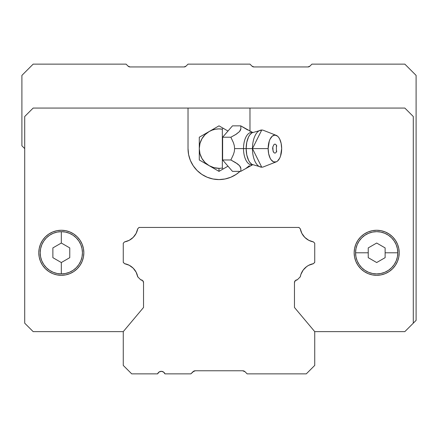 <?xml version="1.0" encoding="UTF-8"?>
<svg xmlns="http://www.w3.org/2000/svg" width="438" height="438" viewBox="0 0 438 438"><rect width="100%" height="100%" fill="white"/><g stroke="black" fill="none" stroke-linecap="round" stroke-linejoin="round"><path stroke-width="0.66" d="M244.344 371.216L242.663 370.767L195.321 370.767L193.656 371.216L194.724 370.822M193.656 371.216L193.766 371.156A3.378 3.378 0 0 0 192.95 371.758A3.378 3.378 0 0 1 195.337 370.767L194.319 370.926M194.045 371.024L190.842 373.866L192.95 371.758L195.337 370.767L194.083 371.008M160.105 371.506L161.277 371.331L159.043 372.026L157.598 373.866L131.712 373.866L123.264 365.418L123.264 331.626L143.538 307.471L143.538 282.636L143.538 307.471L123.264 331.626L123.264 365.418L131.712 373.866L157.598 373.866A3.942 3.942 0 0 1 164.962 373.866L190.842 373.866L164.962 373.866L163.511 372.026L164.376 372.837M140.724 279.822A2.814 2.814 0 0 1 143.538 282.636L142.717 280.643L140.724 279.822L137.724 276.816L140.724 279.822M124.578 263.676A16.332 16.332 0 0 1 137.724 276.816L136.119 272.162L133.201 268.193L129.237 265.275L124.578 263.676L123.264 262.362L123.264 243.216L124.578 241.902L123.264 243.216L123.264 262.362L124.578 263.676M137.724 228.762A16.332 16.332 0 0 1 124.578 241.902L129.237 240.303L133.201 237.385L136.119 233.416L137.724 228.762L139.032 227.448L298.968 227.448L300.276 228.762L298.968 227.448L139.032 227.448L137.724 228.762M313.422 241.902A16.332 16.332 0 0 1 300.276 228.762L301.881 233.416L304.799 237.385L308.763 240.303L313.422 241.902L314.736 243.216L314.736 262.362L313.422 263.676L314.736 262.362L314.736 243.216L313.422 241.902M308.763 265.275L306.671 266.583L303.189 270.065L300.901 274.429L300.276 276.816L297.276 279.822L300.276 276.816A16.332 16.332 0 0 1 313.422 263.676L308.598 265.362M295.283 280.643L294.462 282.636L294.462 307.471L294.462 282.636A2.814 2.814 0 0 1 297.276 279.822L295.283 280.643L296.197 280.035M294.462 307.471L314.736 331.626L314.736 365.418L306.288 373.866L247.158 373.866L245.05 371.758A3.378 3.378 0 0 0 243.917 371.008L242.663 370.767A3.378 3.378 0 0 1 245.05 371.758L247.158 373.866L306.288 373.866L314.736 365.418L314.736 331.626L294.462 307.471M161.277 371.331L163.511 372.026L161.277 371.331M195.337 370.767L242.663 370.767L245.05 371.758M243.681 370.926L242.663 370.767M309.02 66.735L307.936 66.954L309.94 66.116L311.916 64.134L404.838 64.134L416.1 75.396L416.1 320.364L404.838 331.626L314.736 331.626L404.838 331.626L416.1 320.364L416.1 75.396L404.838 64.134L311.916 64.134L309.94 66.116A2.814 2.814 0 0 1 307.936 66.954L253.952 66.954A2.814 2.814 0 0 1 251.965 66.127L249.972 64.134L188.028 64.134L186.035 66.127A2.814 2.814 0 0 1 184.048 66.954L130.064 66.954A2.814 2.814 0 0 1 128.06 66.116L126.084 64.134L33.162 64.134L21.9 75.396L21.9 145.794L24.714 148.608L21.9 145.794L21.9 75.396L33.162 64.134L126.084 64.134L128.06 66.116L130.064 66.954L128.98 66.735M307.936 66.954L253.952 66.954L251.965 66.127L249.972 64.134L188.028 64.134L186.035 66.127L184.048 66.954L130.064 66.954M253.952 66.954L251.965 66.127M185.121 66.735L184.048 66.954M300.205 276.794L300.375 276.34M313.394 263.599L313.783 263.309M314.238 262.855L314.604 262.307M313.783 242.263L313.394 241.979M299.461 227.941L298.913 227.574M139.087 227.574L138.539 227.941M138.085 228.395L137.795 228.784M123.396 262.307L123.762 262.855M137.625 276.34L138.085 277.183M140.291 279.389L140.713 279.696M83.844 252.781A22.524 22.524 0 0 0 83.417 248.412L83.844 252.786L83.412 257.183L82.13 261.409L80.05 265.302L77.247 268.718L73.836 271.516L69.938 273.602L65.716 274.883L61.32 275.316A22.524 22.524 0 0 1 38.796 252.786A22.524 22.524 0 0 1 61.32 230.262A22.524 22.524 0 0 0 40.515 244.152L42.59 240.276L45.393 236.859L48.804 234.062L52.702 231.976L56.924 230.695L61.32 230.262A22.524 22.524 0 0 1 83.844 252.786A22.524 22.524 0 0 1 61.32 275.316L56.924 274.883L53.042 273.739M40.504 244.185A22.524 22.524 0 0 0 39.228 248.379M40.52 261.431A22.524 22.524 0 0 0 45.382 268.708L42.59 265.302L40.51 261.409L39.228 257.183L38.796 252.786L39.228 248.395A22.524 22.524 0 0 0 39.223 257.166M39.228 257.199A22.524 22.524 0 0 0 40.499 261.387M45.404 268.729A22.524 22.524 0 0 0 48.799 271.511L45.393 268.718M48.815 271.522A22.524 22.524 0 0 0 56.902 274.878M56.945 274.883A22.524 22.524 0 0 0 61.304 275.316M387.756 233.175L385.298 231.976L389.196 234.062L392.607 236.859L395.41 240.276L397.49 244.169A22.524 22.524 0 0 0 376.68 230.262A22.524 22.524 0 0 1 399.204 252.786A22.524 22.524 0 0 1 376.68 275.316A22.524 22.524 0 0 1 354.156 252.786A22.524 22.524 0 0 1 376.68 230.262A22.524 22.524 0 0 0 372.289 230.695M372.278 230.695A22.524 22.524 0 0 0 360.753 236.859L364.164 234.062L368.062 231.976L372.284 230.695L376.68 230.262L381.076 230.695L385.298 231.976M360.748 236.865A22.524 22.524 0 0 0 355.875 244.147L357.95 240.276L360.753 236.859M355.859 244.19A22.524 22.524 0 0 0 354.594 248.373M354.583 248.417A22.524 22.524 0 0 0 354.156 252.781L354.588 248.395L355.87 244.169M354.156 252.797A22.524 22.524 0 0 0 354.583 257.161M354.594 257.205A22.524 22.524 0 0 0 355.859 261.382M355.88 261.431A22.524 22.524 0 0 0 360.737 268.702L357.95 265.302L355.87 261.409L354.588 257.183L354.156 252.786M360.764 268.729A22.524 22.524 0 0 0 372.262 274.878L368.062 273.602L364.164 271.516L360.753 268.718M372.305 274.883A22.524 22.524 0 0 0 376.664 275.316M57.099 245.472L61.32 243.035L61.32 231.669A21.117 21.117 0 0 1 82.437 252.786A21.117 21.117 0 0 1 61.32 273.909A21.117 21.117 0 0 0 82.437 252.786A21.117 21.117 0 0 0 61.32 231.669L61.32 243.035L69.768 247.913L69.768 257.664L61.32 262.543L61.32 273.909L61.32 262.543L52.872 257.664L52.872 247.913L61.32 243.035L69.768 247.913L69.768 257.664L61.32 262.543L52.872 257.664L52.872 247.913L57.099 245.472L52.878 247.908M368.232 247.913L368.232 257.664L368.232 252.786L355.563 252.786A21.117 21.117 0 0 1 376.68 231.669A21.117 21.117 0 0 1 397.797 252.786A21.117 21.117 0 0 0 376.68 231.669A21.117 21.117 0 0 0 355.563 252.786L368.232 252.786L368.232 247.913L376.68 243.035L385.128 247.913L385.128 252.786L397.797 252.786L385.128 252.786L385.128 257.664L385.128 247.913L385.128 257.664L376.68 262.543L368.232 257.664L368.232 247.913L376.68 243.035L385.128 247.913M385.128 257.664L380.907 260.101M372.453 260.101L368.232 257.664M69.762 247.908L65.541 245.472M65.541 260.106L69.762 257.67M52.878 257.67L57.099 260.106M355.563 252.786A21.117 21.117 0 0 0 376.68 273.909A21.117 21.117 0 0 0 397.797 252.786A21.117 21.117 0 0 1 376.68 273.909A21.117 21.117 0 0 1 355.563 252.786L355.968 248.669L357.167 244.705L359.122 241.059L361.75 237.856L364.947 235.228L368.599 233.279L372.563 232.074L376.68 231.669L380.797 232.074L384.761 233.279L388.413 235.228L391.61 237.856L394.238 241.059L396.193 244.705L397.392 248.669L397.797 252.786L397.392 256.909L396.193 260.867L394.238 264.519L391.61 267.722L388.413 270.35L384.761 272.299L380.797 273.498L376.68 273.909L372.563 273.498L368.599 272.299L364.947 270.35L361.75 267.722L359.122 264.519L357.167 260.867L355.968 256.909L355.563 252.786M380.901 260.106L376.68 262.543L372.459 260.106M61.32 231.669A21.117 21.117 0 0 0 40.203 252.786A21.117 21.117 0 0 0 61.32 273.909A21.117 21.117 0 0 1 40.203 252.786A21.117 21.117 0 0 1 61.32 231.669L65.437 232.074L69.401 233.279L73.053 235.228L76.25 237.856L78.878 241.059L80.833 244.705L82.032 248.669L82.437 252.786L82.032 256.909L80.833 260.867L78.878 264.519L76.25 267.722L73.053 270.35L69.401 272.299L65.437 273.498L61.32 273.909L57.203 273.498L53.239 272.299L49.587 270.35L46.39 267.722L43.762 264.519L41.807 260.867L40.608 256.909L40.203 252.786L40.608 248.669L41.807 244.705L43.762 241.059L46.39 237.856L49.587 235.228L53.239 233.279L57.203 232.074L61.32 231.669M393.527 267.738L395.405 265.308M51.065 232.731L48.81 234.056M44.101 267.311L44.473 267.738M376.696 275.316A22.524 22.524 0 0 0 381.055 274.883M397.501 261.387A22.524 22.524 0 0 0 398.772 257.199L397.49 261.409L395.41 265.302L392.607 268.718L389.196 271.516L385.298 273.602L381.076 274.883A22.524 22.524 0 0 0 389.185 271.522M389.201 271.511A22.524 22.524 0 0 0 392.596 268.729M392.618 268.708A22.524 22.524 0 0 0 397.48 261.431M398.777 257.166A22.524 22.524 0 0 0 398.777 248.412L399.204 252.786L398.772 257.183M398.772 248.379A22.524 22.524 0 0 0 397.496 244.185M225.066 178.978A30.972 30.972 0 0 0 240.008 171.368A30.972 30.972 0 0 1 188.028 148.608A30.972 30.972 0 0 0 193.235 165.794M193.257 165.832A30.972 30.972 0 0 0 197.089 170.497M240.008 171.368L236.208 174.362L230.853 177.22L225.044 178.983L219 179.58L212.956 178.983L207.147 177.22L201.792 174.362L197.1 170.508A30.972 30.972 0 0 0 212.934 178.978M212.983 178.989A30.972 30.972 0 0 0 218.978 179.58M219.022 179.58A30.972 30.972 0 0 0 225.017 178.989M61.336 275.316A22.524 22.524 0 0 0 65.695 274.883M65.738 274.878A22.524 22.524 0 0 0 77.236 268.729M77.263 268.702A22.524 22.524 0 0 0 82.12 261.431M82.141 261.382A22.524 22.524 0 0 0 83.406 257.205M83.417 257.161A22.524 22.524 0 0 0 83.844 252.797M83.406 248.373A22.524 22.524 0 0 0 82.141 244.19M77.247 236.859A22.524 22.524 0 0 0 61.32 230.262L65.716 230.695L69.938 231.976L73.836 234.062L77.247 236.859L80.05 240.276L82.13 244.169A22.524 22.524 0 0 0 77.252 236.865M249.972 108.06L249.972 131.378L249.972 108.06L33.162 108.06L24.714 116.508L24.714 323.184L33.162 331.626L123.264 331.626L33.162 331.626L24.714 323.184L24.714 116.508L33.162 108.06L188.028 108.06L188.028 148.608L188.028 108.06L404.838 108.06L249.972 108.06M413.286 323.184L413.286 116.508L404.838 108.06L413.286 116.508L413.286 323.184M197.1 170.508L193.246 165.816L190.382 160.461L188.625 154.652L188.028 148.608M82.13 244.169L83.412 248.395M52.702 273.602L48.804 271.516M39.228 248.395L40.51 244.169M397.49 244.169L398.772 248.395M381.076 274.883L376.68 275.316L372.284 274.883M252.54 132.49A16.222 8.108 90 0 0 243.512 148.608L234.631 148.608L234.292 145.564L233.41 142.662L230.87 137.225L236.411 134.105L239.564 131.526L240.916 128.553L240.725 125.848L252.907 132.594M252.485 132.517A16.551 8.278 90 0 0 246.151 148.608L243.512 148.608A16.222 8.108 -90 0 1 250.93 132.446M276.208 135.342L263.528 130.371A18.582 9.291 90 0 0 252.452 148.608L261.743 130.026L251.987 132.791L249.83 134.844L248.576 136.902L246.78 142.273L246.151 148.608L268.149 148.608A13.518 6.756 -90 0 1 276.208 135.342A13.518 6.756 -90 0 1 281.667 148.608L281.152 143.434L279.69 139.049L278.667 137.368L277.495 136.119L274.911 135.09L272.321 136.119L270.131 139.049L269.293 141.096L268.149 148.608L268.664 153.782L270.131 158.162L271.155 159.843L273.591 161.863L276.23 161.863L277.495 161.096L279.69 158.162L280.528 156.114L281.667 148.608A13.518 6.756 -90 0 1 276.208 161.868A13.518 6.756 -90 0 1 268.149 148.608L252.452 148.608A18.582 9.291 90 0 0 263.528 166.845L276.208 161.868M252.814 132.375L251.987 132.791M249.403 165.684L245.598 168.663L240.725 171.368L240.916 168.652L239.548 165.668L237.61 163.932L230.87 159.985L233.405 154.57L234.292 151.652L234.631 148.608L234.292 145.564L233.41 142.662L230.87 137.225L222.624 137.225L222.624 159.985L227.984 166.177L222.997 169.063L222.34 168.033A19.71 19.71 0 0 1 219 168.318L219 171.368L222.997 169.063L222.34 168.033A19.71 19.71 0 0 1 219 168.318L213.897 167.644L209.145 165.679L205.061 162.542L201.929 158.463L199.963 153.711L199.29 148.608L199.963 143.505L201.929 138.753L205.061 134.669L209.145 131.537L212.238 130.091L215.54 129.205L218.94 128.898L222.34 129.183L222.34 168.033L222.34 129.183L222.997 128.153L227.984 131.039L222.624 137.225L230.87 137.225L235.759 134.515L239.564 131.526L240.544 130.009L240.916 128.553L240.725 125.848L247.76 130.02M276.783 146.1L276.4 145.23L276.4 151.986L276.783 151.11M276.498 145.421L275.77 144.441L274.911 144.102L274.046 144.447L272.83 146.883L273.038 151.115L274.051 152.769L274.911 153.114L275.77 152.769L276.504 151.794L275.77 152.769L274.911 153.114L274.051 152.769L273.317 151.794L272.655 148.608L272.83 146.883L274.046 144.447L274.911 144.102L275.77 144.441L276.498 145.421M261.743 167.19L252.452 148.608L246.151 148.608L246.78 154.942L248.576 160.313L249.83 162.372L251.987 164.425L261.743 167.19M252.54 164.721A16.222 8.108 -90 0 1 243.512 148.608L246.151 148.608A16.551 8.278 90 0 0 252.485 164.699M252.907 164.622L240.725 171.368L240.916 168.652L240.539 167.196L239.548 165.668L235.743 162.69L230.87 159.985L222.624 159.985L230.87 159.985L233.405 154.57L234.292 151.652L234.631 148.608L243.512 148.608A16.222 8.108 90 0 0 250.93 164.77M232.479 125.848L240.725 125.848L232.479 125.848L227.984 131.039L232.479 125.848M240.725 171.368L232.479 171.368L240.725 171.368M227.984 166.177L232.479 171.368L227.984 166.177L219 171.368L219 168.318A19.71 19.71 0 0 1 209.145 165.679L219 171.368L209.145 165.679A19.71 19.71 0 0 1 222.34 129.183L222.997 128.153L219 125.848L199.29 137.225L199.29 159.985L209.145 165.679L199.29 159.985L199.29 137.225L219 125.848L227.984 131.039L222.624 137.225L222.624 159.985L227.984 166.177"/></g></svg>
